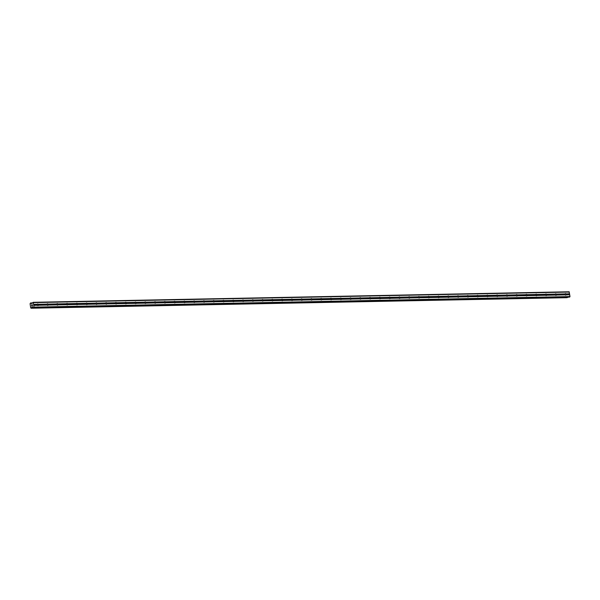 <?xml version="1.0" encoding="UTF-8"?>
<svg xmlns="http://www.w3.org/2000/svg" width="600" height="600" viewBox="0 0 600 600"><rect width="100%" height="100%" fill="white"/><g stroke="black" fill="none" stroke-linecap="round" stroke-linejoin="round"><path stroke-width="0.9" d="M37.44 305.257L37.282 305.16A0.802 0.562 -104.6 0 1 37.185 304.447L37.305 304.305A0.802 0.562 -104.6 0 1 38.213 304.29L38.205 304.425A0.802 0.562 -104.6 0 1 38.303 305.145L38.348 305.243A0.802 0.562 -104.6 0 1 37.44 305.257L33.818 305.332L33.87 307.515L33.157 307.695L32.37 307.065L31.695 307.53A0.547 0.39 -91.1 0 0 31.463 308.017L31.035 308.123A0.547 0.39 -91.1 0 0 30.682 307.785L30.098 303.69A0.547 0.39 -91.1 0 0 30.352 303.18L30.773 303.067A0.547 0.39 -91.1 0 0 31.125 303.397L31.867 303.487L33.15 302.317L33.818 305.332M47.213 305.07L47.055 304.972A0.802 0.562 -104.6 0 1 46.957 304.26L47.078 304.118A0.802 0.562 -104.6 0 1 47.992 304.095L47.977 304.237A0.802 0.562 -104.6 0 1 48.075 304.95L48.12 305.048A0.802 0.562 -104.6 0 1 47.213 305.07L38.348 305.243M56.985 304.875L56.828 304.778A0.802 0.562 -104.6 0 1 56.73 304.065L56.85 303.923A0.802 0.562 -104.6 0 1 57.765 303.907L57.75 304.043A0.802 0.562 -104.6 0 1 57.847 304.755L57.892 304.86A0.802 0.562 -104.6 0 1 56.985 304.875L48.12 305.048M66.758 304.68L66.608 304.582A0.802 0.562 -104.6 0 1 66.502 303.87L66.623 303.728A0.802 0.562 -104.6 0 1 67.537 303.712L67.523 303.855A0.802 0.562 -104.6 0 1 67.62 304.567L67.665 304.665A0.802 0.562 -104.6 0 1 66.758 304.68L57.892 304.86M76.53 304.493L76.38 304.395A0.802 0.562 -104.6 0 1 76.282 303.683L76.403 303.54A0.802 0.562 -104.6 0 1 77.31 303.517L77.295 303.66A0.802 0.562 -104.6 0 1 77.392 304.373L77.445 304.47A0.802 0.562 -104.6 0 1 76.53 304.493L67.665 304.665M86.302 304.298L86.153 304.2A0.802 0.562 -104.6 0 1 86.055 303.487L86.175 303.345A0.802 0.562 -104.6 0 1 87.082 303.33L87.067 303.465A0.802 0.562 -104.6 0 1 87.172 304.185L87.218 304.282A0.802 0.562 -104.6 0 1 86.302 304.298L77.445 304.47M96.083 304.103L95.925 304.013A0.802 0.562 -104.6 0 1 95.828 303.293L95.948 303.15A0.802 0.562 -104.6 0 1 96.855 303.135L96.847 303.278A0.802 0.562 -104.6 0 1 96.945 303.99L96.99 304.087A0.802 0.562 -104.6 0 1 96.083 304.103L87.218 304.282M105.855 303.915L105.698 303.817A0.802 0.562 -104.6 0 1 105.6 303.105L105.72 302.962A0.802 0.562 -104.6 0 1 106.635 302.94L106.62 303.082A0.802 0.562 -104.6 0 1 106.718 303.795L106.762 303.892A0.802 0.562 -104.6 0 1 105.855 303.915L96.99 304.087M115.627 303.72L115.477 303.623A0.802 0.562 -104.6 0 1 115.373 302.91L115.493 302.767A0.802 0.562 -104.6 0 1 116.407 302.752L116.392 302.888A0.802 0.562 -104.6 0 1 116.49 303.608L116.535 303.705A0.802 0.562 -104.6 0 1 115.627 303.72L106.762 303.892M125.4 303.525L125.25 303.435A0.802 0.562 -104.6 0 1 125.153 302.715L125.273 302.58A0.802 0.562 -104.6 0 1 126.18 302.558L126.165 302.7A0.802 0.562 -104.6 0 1 126.262 303.413L126.315 303.51A0.802 0.562 -104.6 0 1 125.4 303.525L116.535 303.705M135.172 303.337L135.023 303.24A0.802 0.562 -104.6 0 1 134.925 302.528L135.045 302.385A0.802 0.562 -104.6 0 1 135.953 302.37L135.938 302.505A0.802 0.562 -104.6 0 1 136.042 303.218L136.087 303.315A0.802 0.562 -104.6 0 1 135.172 303.337L126.315 303.51M144.953 303.142L144.795 303.045A0.802 0.562 -104.6 0 1 144.697 302.332L144.817 302.19A0.802 0.562 -104.6 0 1 145.725 302.175L145.718 302.317A0.802 0.562 -104.6 0 1 145.815 303.03L145.86 303.127A0.802 0.562 -104.6 0 1 144.953 303.142L136.087 303.315M154.725 302.955L154.567 302.858A0.802 0.562 -104.6 0 1 154.47 302.145L154.59 302.002A0.802 0.562 -104.6 0 1 155.505 301.98L155.49 302.123A0.802 0.562 -104.6 0 1 155.587 302.835L155.632 302.933A0.802 0.562 -104.6 0 1 154.725 302.955L145.86 303.127M164.498 302.76L164.34 302.663A0.802 0.562 -104.6 0 1 164.243 301.95L164.363 301.808A0.802 0.562 -104.6 0 1 165.278 301.793L165.262 301.928A0.802 0.562 -104.6 0 1 165.36 302.64L165.405 302.745A0.802 0.562 -104.6 0 1 164.498 302.76L155.632 302.933M174.27 302.565L174.12 302.468A0.802 0.562 -104.6 0 1 174.015 301.755L174.135 301.612A0.802 0.562 -104.6 0 1 175.05 301.597L175.035 301.74A0.802 0.562 -104.6 0 1 175.132 302.452L175.185 302.55A0.802 0.562 -104.6 0 1 174.27 302.565L165.405 302.745M184.042 302.377L183.892 302.28A0.802 0.562 -104.6 0 1 183.795 301.567L183.915 301.425A0.802 0.562 -104.6 0 1 184.822 301.403L184.808 301.545A0.802 0.562 -104.6 0 1 184.905 302.257L184.958 302.355A0.802 0.562 -104.6 0 1 184.042 302.377L175.185 302.55M193.815 302.183L193.665 302.085A0.802 0.562 -104.6 0 1 193.567 301.373L193.688 301.23A0.802 0.562 -104.6 0 1 194.595 301.215L194.58 301.35A0.802 0.562 -104.6 0 1 194.685 302.07L194.73 302.168A0.802 0.562 -104.6 0 1 193.815 302.183L184.958 302.355M203.595 301.987L203.438 301.897A0.802 0.562 -104.6 0 1 203.34 301.178L203.46 301.035A0.802 0.562 -104.6 0 1 204.368 301.02L204.36 301.163A0.802 0.562 -104.6 0 1 204.458 301.875L204.502 301.972A0.802 0.562 -104.6 0 1 203.595 301.987L194.73 302.168M213.368 301.8L213.21 301.702A0.802 0.562 -104.6 0 1 213.112 300.99L213.233 300.847A0.802 0.562 -104.6 0 1 214.147 300.825L214.132 300.968A0.802 0.562 -104.6 0 1 214.23 301.68L214.275 301.778A0.802 0.562 -104.6 0 1 213.368 301.8L204.502 301.972M223.14 301.605L222.99 301.507A0.802 0.562 -104.6 0 1 222.885 300.795L223.005 300.653A0.802 0.562 -104.6 0 1 223.92 300.638L223.905 300.772A0.802 0.562 -104.6 0 1 224.002 301.493L224.048 301.59A0.802 0.562 -104.6 0 1 223.14 301.605L214.275 301.778M232.913 301.41L232.763 301.32A0.802 0.562 -104.6 0 1 232.665 300.6L232.785 300.465A0.802 0.562 -104.6 0 1 233.692 300.442L233.678 300.585A0.802 0.562 -104.6 0 1 233.775 301.298L233.827 301.395A0.802 0.562 -104.6 0 1 232.913 301.41L224.048 301.59M242.685 301.222L242.535 301.125A0.802 0.562 -104.6 0 1 242.438 300.413L242.558 300.27A0.802 0.562 -104.6 0 1 243.465 300.255L243.45 300.39A0.802 0.562 -104.6 0 1 243.555 301.103L243.6 301.2A0.802 0.562 -104.6 0 1 242.685 301.222L233.827 301.395M252.465 301.028L252.308 300.93A0.802 0.562 -104.6 0 1 252.21 300.218L252.33 300.075A0.802 0.562 -104.6 0 1 253.237 300.06L253.23 300.202A0.802 0.562 -104.6 0 1 253.327 300.915L253.373 301.013A0.802 0.562 -104.6 0 1 252.465 301.028L243.6 301.2M262.237 300.84L262.08 300.743A0.802 0.562 -104.6 0 1 261.983 300.03L262.103 299.888A0.802 0.562 -104.6 0 1 263.017 299.865L263.002 300.007A0.802 0.562 -104.6 0 1 263.1 300.72L263.145 300.817A0.802 0.562 -104.6 0 1 262.237 300.84L253.373 301.013M272.01 300.645L271.853 300.548A0.802 0.562 -104.6 0 1 271.755 299.835L271.875 299.692A0.802 0.562 -104.6 0 1 272.79 299.678L272.775 299.812A0.802 0.562 -104.6 0 1 272.873 300.525L272.918 300.63A0.802 0.562 -104.6 0 1 272.01 300.645L263.145 300.817M281.782 300.45L281.632 300.353A0.802 0.562 -104.6 0 1 281.528 299.64L281.647 299.498A0.802 0.562 -104.6 0 1 282.562 299.483L282.548 299.625A0.802 0.562 -104.6 0 1 282.645 300.337L282.697 300.435A0.802 0.562 -104.6 0 1 281.782 300.45L272.918 300.63M291.555 300.263L291.405 300.165A0.802 0.562 -104.6 0 1 291.308 299.452L291.428 299.31A0.802 0.562 -104.6 0 1 292.335 299.288L292.32 299.43A0.802 0.562 -104.6 0 1 292.418 300.142L292.47 300.24A0.802 0.562 -104.6 0 1 291.555 300.263L282.697 300.435M301.327 300.067L301.178 299.97A0.802 0.562 -104.6 0 1 301.08 299.257L301.2 299.115A0.802 0.562 -104.6 0 1 302.108 299.1L302.093 299.235A0.802 0.562 -104.6 0 1 302.197 299.955L302.243 300.053A0.802 0.562 -104.6 0 1 301.327 300.067L292.47 300.24M311.108 299.873L310.95 299.782A0.802 0.562 -104.6 0 1 310.853 299.062L310.972 298.928A0.802 0.562 -104.6 0 1 311.88 298.905L311.873 299.048A0.802 0.562 -104.6 0 1 311.97 299.76L312.015 299.858A0.802 0.562 -104.6 0 1 311.108 299.873L302.243 300.053M320.88 299.685L320.722 299.587A0.802 0.562 -104.6 0 1 320.625 298.875L320.745 298.733A0.802 0.562 -104.6 0 1 321.66 298.71L321.645 298.853A0.802 0.562 -104.6 0 1 321.743 299.565L321.788 299.663A0.802 0.562 -104.6 0 1 320.88 299.685L312.015 299.858M330.653 299.49L330.502 299.392A0.802 0.562 -104.6 0 1 330.397 298.68L330.517 298.538A0.802 0.562 -104.6 0 1 331.433 298.522L331.418 298.657A0.802 0.562 -104.6 0 1 331.515 299.377L331.56 299.475A0.802 0.562 -104.6 0 1 330.653 299.49L321.788 299.663M340.425 299.295L340.275 299.205A0.802 0.562 -104.6 0 1 340.178 298.485L340.298 298.35A0.802 0.562 -104.6 0 1 341.205 298.327L341.19 298.47A0.802 0.562 -104.6 0 1 341.288 299.183L341.34 299.28A0.802 0.562 -104.6 0 1 340.425 299.295L331.56 299.475M350.197 299.108L350.048 299.01A0.802 0.562 -104.6 0 1 349.95 298.298L350.07 298.155A0.802 0.562 -104.6 0 1 350.978 298.14L350.962 298.275A0.802 0.562 -104.6 0 1 351.067 298.987L351.112 299.085A0.802 0.562 -104.6 0 1 350.197 299.108L341.34 299.28M359.978 298.913L359.82 298.815A0.802 0.562 -104.6 0 1 359.722 298.103L359.843 297.96A0.802 0.562 -104.6 0 1 360.75 297.945L360.743 298.087A0.802 0.562 -104.6 0 1 360.84 298.8L360.885 298.897A0.802 0.562 -104.6 0 1 359.978 298.913L351.112 299.085M369.75 298.725L369.593 298.627A0.802 0.562 -104.6 0 1 369.495 297.915L369.615 297.772A0.802 0.562 -104.6 0 1 370.53 297.75L370.515 297.892A0.802 0.562 -104.6 0 1 370.612 298.605L370.657 298.702A0.802 0.562 -104.6 0 1 369.75 298.725L360.885 298.897M379.522 298.53L379.365 298.433A0.802 0.562 -104.6 0 1 379.267 297.72L379.388 297.577A0.802 0.562 -104.6 0 1 380.303 297.562L380.288 297.697A0.802 0.562 -104.6 0 1 380.385 298.41L380.43 298.515A0.802 0.562 -104.6 0 1 379.522 298.53L370.657 298.702M389.295 298.335L389.145 298.245A0.802 0.562 -104.6 0 1 389.04 297.525L389.168 297.382A0.802 0.562 -104.6 0 1 390.075 297.368L390.06 297.51A0.802 0.562 -104.6 0 1 390.158 298.222L390.21 298.32A0.802 0.562 -104.6 0 1 389.295 298.335L380.43 298.515M399.067 298.147L398.918 298.05A0.802 0.562 -104.6 0 1 398.82 297.337L398.94 297.195A0.802 0.562 -104.6 0 1 399.847 297.173L399.832 297.315A0.802 0.562 -104.6 0 1 399.93 298.028L399.982 298.125A0.802 0.562 -104.6 0 1 399.067 298.147L390.21 298.32M408.84 297.952L408.69 297.855A0.802 0.562 -104.6 0 1 408.592 297.142L408.713 297A0.802 0.562 -104.6 0 1 409.62 296.985L409.605 297.12A0.802 0.562 -104.6 0 1 409.71 297.84L409.755 297.938A0.802 0.562 -104.6 0 1 408.84 297.952L399.982 298.125M418.62 297.757L418.463 297.668A0.802 0.562 -104.6 0 1 418.365 296.947L418.485 296.812A0.802 0.562 -104.6 0 1 419.393 296.79L419.385 296.933A0.802 0.562 -104.6 0 1 419.482 297.645L419.528 297.743A0.802 0.562 -104.6 0 1 418.62 297.757L409.755 297.938M428.393 297.57L428.235 297.472A0.802 0.562 -104.6 0 1 428.138 296.76L428.257 296.618A0.802 0.562 -104.6 0 1 429.173 296.603L429.158 296.737A0.802 0.562 -104.6 0 1 429.255 297.45L429.3 297.548A0.802 0.562 -104.6 0 1 428.393 297.57L419.528 297.743M438.165 297.375L438.015 297.278A0.802 0.562 -104.6 0 1 437.91 296.565L438.03 296.423A0.802 0.562 -104.6 0 1 438.945 296.407L438.93 296.543A0.802 0.562 -104.6 0 1 439.028 297.263L439.072 297.36A0.802 0.562 -104.6 0 1 438.165 297.375L429.3 297.548M447.938 297.188L447.787 297.09A0.802 0.562 -104.6 0 1 447.69 296.377L447.81 296.235A0.802 0.562 -104.6 0 1 448.717 296.212L448.702 296.355A0.802 0.562 -104.6 0 1 448.8 297.067L448.853 297.165A0.802 0.562 -104.6 0 1 447.938 297.188L439.072 297.36M457.71 296.993L457.56 296.895A0.802 0.562 -104.6 0 1 457.463 296.183L457.582 296.04A0.802 0.562 -104.6 0 1 458.49 296.025L458.475 296.16A0.802 0.562 -104.6 0 1 458.58 296.873L458.625 296.97A0.802 0.562 -104.6 0 1 457.71 296.993L448.853 297.165M467.49 296.798L467.332 296.7A0.802 0.562 -104.6 0 1 467.235 295.987L467.355 295.845A0.802 0.562 -104.6 0 1 468.263 295.83L468.255 295.972A0.802 0.562 -104.6 0 1 468.353 296.685L468.397 296.782A0.802 0.562 -104.6 0 1 467.49 296.798L458.625 296.97M477.263 296.61L477.105 296.513A0.802 0.562 -104.6 0 1 477.007 295.8L477.127 295.657A0.802 0.562 -104.6 0 1 478.043 295.635L478.028 295.778A0.802 0.562 -104.6 0 1 478.125 296.49L478.17 296.587A0.802 0.562 -104.6 0 1 477.263 296.61L468.397 296.782M487.035 296.415L486.877 296.317A0.802 0.562 -104.6 0 1 486.78 295.605L486.9 295.462A0.802 0.562 -104.6 0 1 487.815 295.447L487.8 295.582A0.802 0.562 -104.6 0 1 487.897 296.303L487.942 296.4A0.802 0.562 -104.6 0 1 487.035 296.415L478.17 296.587M496.808 296.22L496.658 296.13A0.802 0.562 -104.6 0 1 496.553 295.41L496.68 295.267A0.802 0.562 -104.6 0 1 497.588 295.252L497.572 295.395A0.802 0.562 -104.6 0 1 497.67 296.108L497.722 296.205A0.802 0.562 -104.6 0 1 496.808 296.22L487.942 296.4M506.58 296.032L506.43 295.935A0.802 0.562 -104.6 0 1 506.332 295.222L506.452 295.08A0.802 0.562 -104.6 0 1 507.36 295.058L507.345 295.2A0.802 0.562 -104.6 0 1 507.45 295.913L507.495 296.01A0.802 0.562 -104.6 0 1 506.58 296.032L497.722 296.205M516.352 295.837L516.202 295.74A0.802 0.562 -104.6 0 1 516.105 295.028L516.225 294.885A0.802 0.562 -104.6 0 1 517.132 294.87L517.118 295.005A0.802 0.562 -104.6 0 1 517.222 295.725L517.268 295.822A0.802 0.562 -104.6 0 1 516.352 295.837L507.495 296.01M526.132 295.642L525.975 295.553A0.802 0.562 -104.6 0 1 525.877 294.832L525.998 294.697A0.802 0.562 -104.6 0 1 526.905 294.675L526.898 294.817A0.802 0.562 -104.6 0 1 526.995 295.53L527.04 295.627A0.802 0.562 -104.6 0 1 526.132 295.642L517.268 295.822M535.905 295.455L535.748 295.358A0.802 0.562 -104.6 0 1 535.65 294.645L535.77 294.502A0.802 0.562 -104.6 0 1 536.685 294.487L536.67 294.623A0.802 0.562 -104.6 0 1 536.768 295.335L536.812 295.433A0.802 0.562 -104.6 0 1 535.905 295.455L527.04 295.627M545.678 295.26L545.528 295.163A0.802 0.562 -104.6 0 1 545.423 294.45L545.543 294.308A0.802 0.562 -104.6 0 1 546.457 294.293L546.442 294.428A0.802 0.562 -104.6 0 1 546.54 295.147L546.585 295.245A0.802 0.562 -104.6 0 1 545.678 295.26L536.812 295.433M555.45 295.072L555.3 294.975A0.802 0.562 -104.6 0 1 555.202 294.263L555.322 294.12A0.802 0.562 -104.6 0 1 556.23 294.097L556.215 294.24A0.802 0.562 -104.6 0 1 556.312 294.952L556.365 295.05A0.802 0.562 -104.6 0 1 555.45 295.072L546.585 295.245M565.507 293.603A0.802 0.562 -104.6 0 1 566.002 293.91L565.987 294.045A0.802 0.562 -104.6 0 1 566.092 294.757L566.138 294.862A0.802 0.562 -104.6 0 1 565.222 294.877L565.072 294.78A0.802 0.562 -104.6 0 1 564.975 294.067L565.095 293.925A0.802 0.562 -104.6 0 1 565.507 293.603M33.15 302.317L569.085 291.78L570 296.565L569.115 297.15L33.18 307.695M569.062 297.15L33.157 307.695M567.457 297.188A0.547 0.39 -91.1 0 0 567.398 297.472L31.463 308.017M31.155 308.22L567.398 297.472M31.8 306.053L31.733 305.55L31.8 306.053M32.4 305.895L32.325 305.392L32.4 305.895M31.688 305.558L31.77 306.127L31.688 305.558M32.37 305.385L32.453 305.947L31.77 306.127M31.59 304.868L32.28 304.688L31.763 305.077M32.28 304.688L31.598 304.868M565.222 294.877L556.365 295.05M570 296.565L34.065 307.11M569.752 294.788L566.138 294.862M565.072 294.78L556.312 294.952M564.975 294.067L556.215 294.24M565.095 293.925L556.23 294.097M555.3 294.975L546.54 295.147M555.202 294.263L546.442 294.428M555.322 294.12L546.457 294.293M545.528 295.163L536.768 295.335M545.423 294.45L536.67 294.623M545.543 294.308L536.685 294.487M535.748 295.358L526.995 295.53M535.65 294.645L526.898 294.817M535.77 294.502L526.905 294.675M525.975 295.553L517.222 295.725M525.877 294.832L517.118 295.005M525.998 294.697L517.132 294.87M516.202 295.74L507.45 295.913M516.105 295.028L507.345 295.2M516.225 294.885L507.36 295.058M506.43 295.935L497.67 296.108M506.332 295.222L497.572 295.395M506.452 295.08L497.588 295.252M496.658 296.13L487.897 296.303M496.553 295.41L487.8 295.582M496.68 295.267L487.815 295.447M486.877 296.317L478.125 296.49M486.78 295.605L478.028 295.778M486.9 295.462L478.043 295.635M477.105 296.513L468.353 296.685M477.007 295.8L468.255 295.972M477.127 295.657L468.263 295.83M467.332 296.7L458.58 296.873M467.235 295.987L458.475 296.16M467.355 295.845L458.49 296.025M457.56 296.895L448.8 297.067M457.463 296.183L448.702 296.355M457.582 296.04L448.717 296.212M447.787 297.09L439.028 297.263M447.69 296.377L438.93 296.543M447.81 296.235L438.945 296.407M438.015 297.278L429.255 297.45M437.91 296.565L429.158 296.737M438.03 296.423L429.173 296.603M428.235 297.472L419.482 297.645M428.138 296.76L419.385 296.933M428.257 296.618L419.393 296.79M418.463 297.668L409.71 297.84M418.365 296.947L409.605 297.12M418.485 296.812L409.62 296.985M408.69 297.855L399.93 298.028M408.592 297.142L399.832 297.315M408.713 297L399.847 297.173M398.918 298.05L390.158 298.222M398.82 297.337L390.06 297.51M398.94 297.195L390.075 297.368M389.145 298.245L380.385 298.41M389.04 297.525L380.288 297.697M389.168 297.382L380.303 297.562M379.365 298.433L370.612 298.605M379.267 297.72L370.515 297.892M379.388 297.577L370.53 297.75M369.593 298.627L360.84 298.8M369.495 297.915L360.743 298.087M369.615 297.772L360.75 297.945M359.82 298.815L351.067 298.987M359.722 298.103L350.962 298.275M359.843 297.96L350.978 298.14M350.048 299.01L341.288 299.183M349.95 298.298L341.19 298.47M350.07 298.155L341.205 298.327M340.275 299.205L331.515 299.377M340.178 298.485L331.418 298.657M340.298 298.35L331.433 298.522M330.502 299.392L321.743 299.565M330.397 298.68L321.645 298.853M330.517 298.538L321.66 298.71M320.722 299.587L311.97 299.76M320.625 298.875L311.873 299.048M320.745 298.733L311.88 298.905M310.95 299.782L302.197 299.955M310.853 299.062L302.093 299.235M310.972 298.928L302.108 299.1M301.178 299.97L292.418 300.142M301.08 299.257L292.32 299.43M301.2 299.115L292.335 299.288M291.405 300.165L282.645 300.337M291.308 299.452L282.548 299.625M291.428 299.31L282.562 299.483M281.632 300.353L272.873 300.525M281.528 299.64L272.775 299.812M281.647 299.498L272.79 299.678M271.853 300.548L263.1 300.72M271.755 299.835L263.002 300.007M271.875 299.692L263.017 299.865M262.08 300.743L253.327 300.915M261.983 300.03L253.23 300.202M262.103 299.888L253.237 300.06M252.308 300.93L243.555 301.103M252.21 300.218L243.45 300.39M252.33 300.075L243.465 300.255M242.535 301.125L233.775 301.298M242.438 300.413L233.678 300.585M242.558 300.27L233.692 300.442M232.763 301.32L224.002 301.493M232.665 300.6L223.905 300.772M232.785 300.465L223.92 300.638M222.99 301.507L214.23 301.68M222.885 300.795L214.132 300.968M223.005 300.653L214.147 300.825M213.21 301.702L204.458 301.875M213.112 300.99L204.36 301.163M213.233 300.847L204.368 301.02M203.438 301.897L194.685 302.07M203.34 301.178L194.58 301.35M203.46 301.035L194.595 301.215M193.665 302.085L184.905 302.257M193.567 301.373L184.808 301.545M193.688 301.23L184.822 301.403M183.892 302.28L175.132 302.452M183.795 301.567L175.035 301.74M183.915 301.425L175.05 301.597M174.12 302.468L165.36 302.64M174.015 301.755L165.262 301.928M174.135 301.612L165.278 301.793M164.34 302.663L155.587 302.835M164.243 301.95L155.49 302.123M164.363 301.808L155.505 301.98M154.567 302.858L145.815 303.03M154.47 302.145L145.718 302.317M154.59 302.002L145.725 302.175M144.795 303.045L136.042 303.218M144.697 302.332L135.938 302.505M144.817 302.19L135.953 302.37M135.023 303.24L126.262 303.413M134.925 302.528L126.165 302.7M135.045 302.385L126.18 302.558M125.25 303.435L116.49 303.608M125.153 302.715L116.392 302.888M125.273 302.58L116.407 302.752M115.477 303.623L106.718 303.795M115.373 302.91L106.62 303.082M115.493 302.767L106.635 302.94M105.698 303.817L96.945 303.99M105.6 303.105L96.847 303.278M105.72 302.962L96.855 303.135M95.925 304.013L87.172 304.185M95.828 303.293L87.067 303.465M95.948 303.15L87.082 303.33M86.153 304.2L77.392 304.373M86.055 303.487L77.295 303.66M86.175 303.345L77.31 303.517M76.38 304.395L67.62 304.567M76.282 303.683L67.523 303.855M76.403 303.54L67.537 303.712M66.608 304.582L57.847 304.755M66.502 303.87L57.75 304.043M66.623 303.728L57.765 303.907M56.828 304.778L48.075 304.95M56.73 304.065L47.977 304.237M56.85 303.923L47.992 304.095M47.055 304.972L38.303 305.145M46.957 304.26L38.205 304.425M47.078 304.118L38.213 304.29M37.282 305.16L33.72 305.235M37.185 304.447L33.623 304.522M37.305 304.305L33.69 304.38M569.805 296.97L33.87 307.515M32.85 307.455L31.725 307.47M32.902 307.5L31.695 307.53M31.98 303.382L31.125 303.397M31.957 303.42L31.162 303.435M569.377 292.058L33.443 302.603M569.618 293.835L566.002 293.91M569.558 293.978L565.987 294.045M569.655 294.69L566.092 294.757M32.557 307.17L31.92 307.185M32.655 307.26L31.815 307.275M567.382 297.532L31.447 308.077M567.368 297.57L31.432 308.115M567.315 297.623L31.38 308.16M32.197 302.94L30.682 302.97L32.197 302.933M32.182 302.955L30.72 302.985M32.175 302.985L30.75 303.015M32.145 303.038L30.773 303.067M567.075 297.683L31.14 308.22"/></g></svg>
